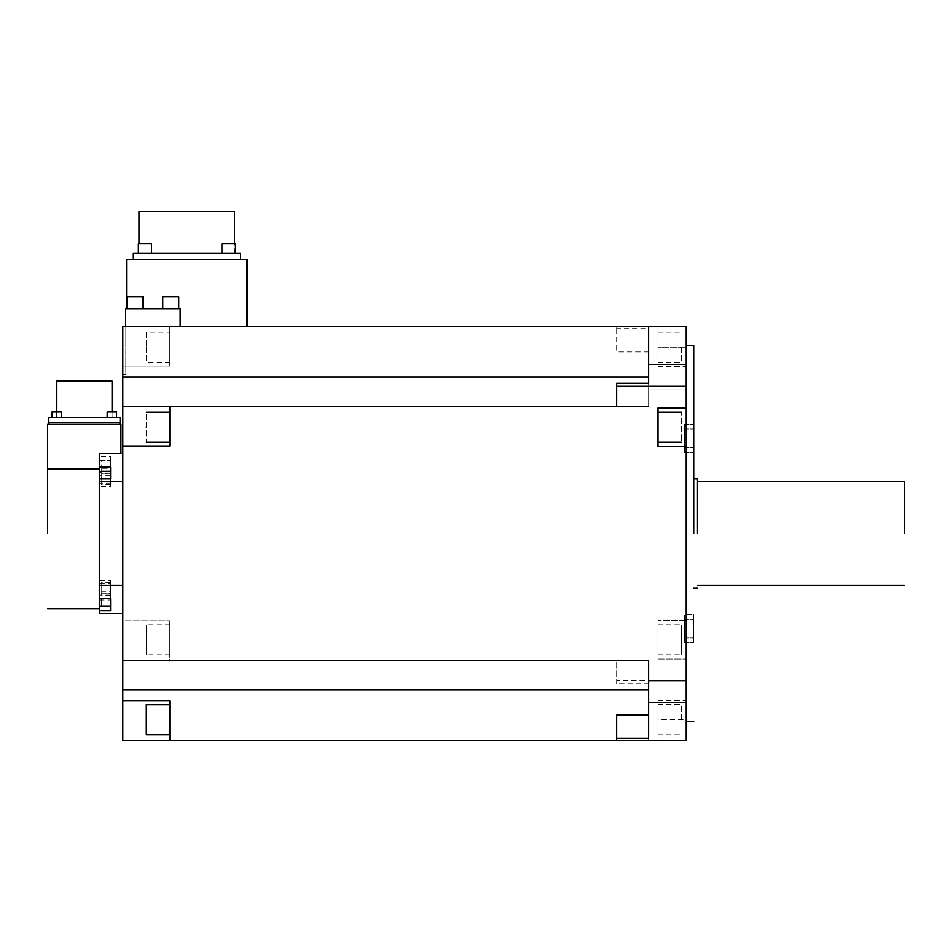 <?xml version="1.0" encoding="UTF-8"?>
<svg xmlns="http://www.w3.org/2000/svg" width="952" height="952" viewBox="0 0 952 952"><rect width="100%" height="100%" fill="white"/><g stroke="black" fill="none" stroke-linecap="round" stroke-linejoin="round"><path stroke-width="0.71" stroke-dasharray="4.76 3.57" d="M686.202 407.908L657.987 407.908L657.987 446.464L686.202 446.464M686.202 689.748L686.202 677.051L686.202 689.748M686.202 377.182L686.202 389.88L686.202 377.182M686.202 533.465L686.202 345.362L686.202 533.465M686.202 680.68L616.61 680.68L616.61 660.414L169.861 660.414L169.861 620.906L122.844 620.906L122.844 660.414L648.586 660.414L122.844 660.414L122.844 740.37L686.202 740.37L657.987 740.37L686.202 740.37L686.202 326.548L686.202 366.52L686.202 326.548L122.844 326.548L125.664 326.548L122.844 326.548L122.844 374.517L122.844 326.548L122.844 366.056L169.861 366.056L169.861 326.548L169.861 366.056L122.844 366.056L122.844 377.004L648.586 377.004L648.586 328.714L616.61 328.714L616.61 326.548L616.61 351.966L616.61 328.714M686.202 719.688L686.202 700.41L686.202 719.688L657.987 719.688C657.987 694.817 657.987 694.817 657.987 719.688C657.987 694.817 657.987 694.817 657.987 719.688L657.987 740.37L657.987 704.635L657.987 719.688L686.202 719.688M657.987 427.186L657.987 442.24L657.987 427.186M122.844 660.414L169.861 660.414L169.861 620.906L122.844 620.906L122.844 406.516L648.586 406.516L648.586 386.25L686.202 386.25M686.202 620.466L657.987 620.466L657.987 659.022L686.202 659.022L657.987 659.022L657.987 639.744C657.987 620.335 657.987 620.335 657.987 639.744C657.987 620.335 657.987 620.335 657.987 639.744C657.987 659.153 657.987 659.153 657.987 639.744C657.987 659.153 657.987 659.153 657.987 639.744L657.987 620.466L686.202 620.466M657.987 347.242L657.987 326.548L657.987 347.242C657.987 372.113 657.987 372.113 657.987 347.242C657.987 372.113 657.987 372.113 657.987 347.242L657.987 362.295L657.987 347.242L686.202 347.242L657.987 347.242M693.722 533.465L693.722 345.362L693.722 533.465M122.844 377.004L122.844 406.516L648.586 406.516L648.586 377.182C648.586 393.557 648.586 393.557 648.586 377.182C648.586 360.808 648.586 360.808 648.586 377.182C648.586 360.808 648.586 360.808 648.586 377.182L648.586 389.88L686.202 389.88L648.586 389.88M122.844 689.926L648.586 689.926L648.586 660.414L648.586 740.37L648.586 683.667L616.61 683.667L616.61 680.68M648.586 689.748C648.586 706.122 648.586 706.122 648.586 689.748C648.586 706.122 648.586 706.122 648.586 689.748L648.586 702.445L648.586 689.748C648.586 673.373 648.586 673.373 648.586 689.748C648.586 673.373 648.586 673.373 648.586 689.748L648.586 677.051L648.586 689.748M648.586 386.25L648.586 328.714M246.984 326.548L125.664 326.548L246.984 326.548L246.984 259.741L126.604 259.741L126.604 308.686L180.214 308.686L126.604 308.686M648.586 689.926L648.586 738.216M122.844 406.516L648.586 406.516L616.61 406.516L616.61 383.263M122.844 585.194L122.844 481.724L122.844 585.194L99.329 585.194L99.329 481.724L122.844 481.724L122.844 453.521L122.844 481.724M169.861 427.186L169.861 442.24L169.861 427.186M169.861 406.516L169.861 446.024L122.844 446.024M681.501 427.186C681.501 446.595 681.501 446.595 681.501 427.186C681.501 407.777 681.501 407.777 681.501 427.186M648.586 683.667L648.586 660.414L616.61 660.414L616.61 683.667M169.861 639.744C169.861 620.335 169.861 620.335 169.861 639.744C169.861 620.335 169.861 620.335 169.861 639.744C169.861 659.153 169.861 659.153 169.861 639.744C169.861 659.153 169.861 659.153 169.861 639.744M648.586 406.516L648.586 377.004L648.586 406.516M616.61 714.964L616.61 740.37M693.722 614.457L693.722 642.671L693.722 614.457L684.321 614.457L684.321 628.57C684.321 646.753 684.321 646.753 684.321 628.57C684.321 646.753 684.321 646.753 684.321 628.57L684.321 642.671L684.321 628.57C684.321 610.375 684.321 610.375 684.321 628.57C684.321 610.375 684.321 610.375 684.321 628.57L684.321 614.457L693.722 614.457M693.722 438.36C693.722 456.555 693.722 456.555 693.722 438.36C693.722 456.555 693.722 456.555 693.722 438.36C693.722 420.177 693.722 420.177 693.722 438.36C693.722 420.177 693.722 420.177 693.722 438.36L693.722 452.474L693.722 438.36C693.722 450.498 693.722 450.498 693.722 438.36C693.722 450.498 693.722 450.498 693.722 438.36C693.722 426.234 693.722 426.234 693.722 438.36C693.722 426.234 693.722 426.234 693.722 438.36M693.722 628.57C693.722 610.375 693.722 610.375 693.722 628.57C693.722 610.375 693.722 610.375 693.722 628.57C693.722 646.753 693.722 646.753 693.722 628.57C693.722 646.753 693.722 646.753 693.722 628.57C693.722 616.432 693.722 616.432 693.722 628.57C693.722 616.432 693.722 616.432 693.722 628.57C693.722 640.696 693.722 640.696 693.722 628.57C693.722 640.696 693.722 640.696 693.722 628.57L693.722 619.157L693.722 628.57M648.586 326.548L648.586 377.004M169.861 734.73L169.861 704.635L169.861 734.73M122.844 700.874L169.861 700.874L169.861 740.37M648.586 351.966L616.61 351.966M122.844 374.517L125.854 374.517L125.854 326.548L125.854 374.517L122.844 374.517M125.664 326.548L125.664 308.686L180.214 308.686L180.214 326.548M169.861 332.2L169.861 362.295L169.861 332.2L146.358 332.2L146.358 347.242L146.358 332.2M99.329 599.95L99.329 583.778L110.611 583.778L110.611 599.95L99.329 599.95L99.329 613.409L122.844 613.409M99.329 481.724L99.329 468.277L110.611 468.277L110.611 456.341L99.329 456.341L99.329 453.521L122.844 453.521M99.329 453.521L120.963 453.521L99.329 453.521L99.329 468.86L99.329 453.521M110.611 588.015L99.329 588.015L99.329 585.194M146.358 427.186C146.358 407.777 146.358 407.777 146.358 427.186C146.358 446.595 146.358 446.595 146.358 427.186M681.501 639.744C681.501 659.153 681.501 659.153 681.501 639.744C681.501 659.153 681.501 659.153 681.501 639.744C681.501 620.335 681.501 620.335 681.501 639.744C681.501 620.335 681.501 620.335 681.501 639.744M146.358 639.744C146.358 620.335 146.358 620.335 146.358 639.744C146.358 620.335 146.358 620.335 146.358 639.744C146.358 659.153 146.358 659.153 146.358 639.744C146.358 659.153 146.358 659.153 146.358 639.744M681.501 719.688L681.501 704.635L681.501 719.688M681.501 347.242L681.501 362.295L681.501 347.242M684.321 438.36L684.321 452.474L684.321 438.36C684.321 420.177 684.321 420.177 684.321 438.36C684.321 420.177 684.321 420.177 684.321 438.36C684.321 456.555 684.321 456.555 684.321 438.36C684.321 456.555 684.321 456.555 684.321 438.36L684.321 447.773L684.321 438.36C684.321 426.234 684.321 426.234 684.321 438.36C684.321 426.234 684.321 426.234 684.321 438.36C684.321 450.498 684.321 450.498 684.321 438.36C684.321 450.498 684.321 450.498 684.321 438.36M697.495 533.465L697.495 478.915L697.495 533.465M146.358 734.73L146.358 704.635M132.994 259.741L240.594 259.741L132.994 259.741L132.994 253.434L240.594 253.434L240.594 259.741M170.801 308.686L178.797 308.686L170.801 308.686M135.065 308.686L143.062 308.686L135.065 308.686M146.358 347.242L146.358 362.295L146.358 347.242M99.329 533.465L99.329 608.709L99.329 533.465L99.329 598.641L99.329 591.287L110.611 591.287L110.611 610.577M110.611 466.98L110.611 477.844C110.611 469.36 110.611 469.36 110.611 477.844C110.611 469.36 110.611 469.36 110.611 477.844C110.611 486.341 110.611 486.341 110.611 477.844C110.611 486.341 110.611 486.341 110.611 477.844L110.611 486.317L99.329 486.305L99.329 483.152L110.611 483.152L110.611 478.904M99.329 608.709L99.329 593.762L110.611 593.762L110.611 598.641M99.329 468.277L99.329 456.341M110.611 468.277L110.611 473.168L99.329 473.168L99.329 475.643L110.611 475.643L110.611 456.341M110.611 599.95L110.611 580.613L99.329 580.613L99.329 588.015M99.329 460.589L110.611 460.589L101.209 460.601L101.209 467.182L101.209 460.601M99.329 468.86L47.6 468.86L47.6 424.366L120.963 424.366L120.963 453.521M110.611 589.086C110.611 580.589 110.611 580.589 110.611 589.086C110.611 580.589 110.611 580.589 110.611 589.086C110.611 597.57 110.611 597.57 110.611 589.086C110.611 597.57 110.611 597.57 110.611 589.086M684.321 628.57C684.321 640.696 684.321 640.696 684.321 628.57C684.321 640.696 684.321 640.696 684.321 628.57C684.321 616.432 684.321 616.432 684.321 628.57C684.321 616.432 684.321 616.432 684.321 628.57L684.321 619.157L684.321 628.57M143.062 308.686L143.062 296.834L127.068 296.834L135.065 296.834L127.068 296.834L127.068 308.686M178.797 308.686L178.797 296.834L162.816 296.834L170.801 296.834L162.816 296.834L162.816 308.686M47.6 533.465L47.6 468.86M101.209 599.748L101.209 606.329M101.209 477.844C101.209 486.341 101.209 486.341 101.209 477.844C101.209 486.341 101.209 486.341 101.209 477.844C101.209 469.36 101.209 469.36 101.209 477.844M101.209 467.182L101.209 473.763L101.209 467.182M120.023 424.366L48.54 424.366L120.023 424.366L120.023 422.486L48.54 422.486L120.023 422.486M101.209 589.086C101.209 597.57 101.209 597.57 101.209 589.086C101.209 597.57 101.209 597.57 101.209 589.086C101.209 580.589 101.209 580.589 101.209 589.086C101.209 580.589 101.209 580.589 101.209 589.086M904.4 533.465L904.4 481.736L904.4 533.465M222.018 253.434L235.18 253.434L222.018 253.434L235.18 253.434L222.018 253.434L222.018 243.843L235.18 243.843L222.018 243.843L235.18 243.843L235.18 253.434M151.57 253.434L138.409 253.434L151.57 253.434L138.409 253.434L151.57 253.434L151.57 243.843L138.409 243.843M186.794 253.434L139.016 253.434L186.794 253.434M48.54 424.366L48.54 422.486M234.573 253.434L234.573 243.843M139.016 253.434L139.016 243.843M139.016 211.63L234.573 211.63M120.119 422.486L48.445 422.486L48.445 417.404L120.119 417.404L120.119 422.486M107.195 417.404L116.596 417.404L107.195 417.404L111.896 417.404L107.195 417.404L107.195 411.954L116.596 411.954L107.195 411.954L116.596 411.954L116.596 417.404L111.896 417.404L116.596 417.404M56.668 417.404L61.368 417.404L56.668 417.404M61.368 417.404L51.967 417.404L61.368 417.404L61.368 411.954L51.967 411.954L61.368 411.954L51.967 411.954L51.967 417.404M84.276 417.404L112.122 417.404L84.276 417.404M112.122 417.404L112.122 411.954M56.442 417.404L56.442 411.954M56.442 381.097L112.122 381.097M110.611 471.859L101.209 471.859M110.611 595.071L99.329 595.071M657.987 700.41L686.202 700.41M648.586 364.485L686.202 364.485L648.586 364.485M657.987 366.52L686.202 366.52M648.586 702.445L686.202 702.445L648.586 702.445M648.586 677.051L686.202 677.051L648.586 677.051M657.987 654.786L681.501 654.786M657.987 624.691L681.501 624.691M169.861 624.691L146.358 624.691M169.861 654.786L146.358 654.786M657.987 734.73L681.501 734.73M657.987 704.635L681.501 704.635M657.987 332.2L681.501 332.2M657.987 362.295L681.501 362.295M684.321 452.474L693.722 452.474L684.321 452.474M684.321 424.259L693.722 424.259L684.321 424.259M684.321 642.671L693.722 642.671L684.321 642.671M169.861 362.295L146.358 362.295M110.611 593.167L101.209 593.167M110.611 484.425L101.209 484.425M110.611 473.763L101.209 473.763M110.611 595.666L101.209 595.666M110.611 582.505L101.209 582.505M684.321 447.773L693.722 447.773L684.321 447.773M684.321 428.959L693.722 428.959L684.321 428.959M684.321 619.157L693.722 619.157L684.321 619.157M684.321 637.971L693.722 637.971L684.321 637.971"/><path stroke-width="1.43" d="M686.202 446.464L657.987 446.464L657.987 407.908L686.202 407.908L686.202 326.548L648.586 326.548L648.586 383.263L616.61 383.263L616.61 406.516L169.861 406.516L169.861 446.024L122.844 446.024L122.844 660.414L648.586 660.414L648.586 680.68L686.202 680.68L686.202 407.908M686.202 680.68L686.202 740.37L122.844 740.37L122.844 689.926L648.586 689.926M686.202 386.25L616.61 386.25M616.61 740.37L616.61 738.216L648.586 738.216L648.586 680.68M693.722 533.465L693.722 345.362L693.722 533.465M648.586 377.182L648.586 383.263M169.861 406.516L122.844 406.516L122.844 326.548L648.586 326.548M122.844 660.414L122.844 689.926M122.844 406.516L122.844 446.024M681.501 427.186C681.501 446.595 681.501 446.595 681.501 427.186C681.501 407.777 681.501 407.777 681.501 427.186M616.61 738.216L616.61 714.964L648.586 714.964M169.861 740.37L169.861 700.874L122.844 700.874M246.984 326.548L246.984 259.741L126.604 259.741L126.604 308.686M125.664 326.548L125.664 308.686L180.214 308.686L180.214 326.548M122.844 377.004L648.586 377.004M122.844 613.409L99.329 613.409L99.329 610.577L110.611 610.577L110.611 599.748M122.844 453.521L99.329 453.521L99.329 466.98L110.611 466.98L110.611 478.904L99.329 478.904L99.329 585.194L122.844 585.194M99.329 585.194L99.329 598.641L110.611 598.641M99.329 481.736L122.844 481.724M146.358 427.186C146.358 407.777 146.358 407.777 146.358 427.186C146.358 446.595 146.358 446.595 146.358 427.186M697.495 533.465L697.495 478.915L697.495 533.465M169.861 704.635L146.358 704.635L146.358 734.73L169.861 734.73M99.329 477.844L99.329 466.98M99.329 599.748L99.329 610.577M99.329 606.341L110.611 606.341M110.611 477.844L110.611 478.904M120.963 453.521L120.963 424.366L47.6 424.366L47.6 468.86L99.329 468.86M132.994 259.741L132.994 253.434L240.594 253.434L240.594 259.741M143.062 308.686L143.062 296.834L127.068 296.834L127.068 308.686M178.797 308.686L178.797 296.834L162.816 296.834L162.816 308.686M47.6 533.465L47.6 468.86M101.209 598.641L101.209 606.329L110.611 606.329M101.209 477.844C101.209 469.36 101.209 469.36 101.209 477.844L101.209 478.904M904.4 533.465L904.4 481.736L904.4 533.465M120.023 424.366L120.023 422.486M48.54 422.486L48.54 424.366M234.573 243.843L234.573 211.63L139.016 211.63L139.016 243.843M151.57 253.434L151.57 243.843L138.409 243.843L138.409 253.434L138.409 243.843M235.18 253.434L235.18 243.843L222.018 243.843L222.018 253.434M48.445 422.486L120.119 422.486L120.119 417.404L48.445 417.404L48.445 422.486M112.122 411.954L112.122 381.097L56.442 381.097L56.442 411.954M116.596 417.404L116.596 411.954L107.195 411.954L107.195 417.404M61.368 417.404L61.368 411.954L51.967 411.954L51.967 417.404M101.209 471.859L99.329 471.859M686.202 345.362L693.722 345.362M686.202 721.568L693.722 721.568M657.987 442.24L681.501 442.24M657.987 412.145L681.501 412.145M169.861 412.145L146.358 412.145M169.861 442.24L146.358 442.24M693.722 588.015L697.495 588.015M693.722 478.915L697.495 478.915M47.6 608.709L99.329 608.709M110.611 471.264L101.209 471.264M697.495 585.194L904.4 585.194M697.495 481.736L904.4 481.736"/></g></svg>
